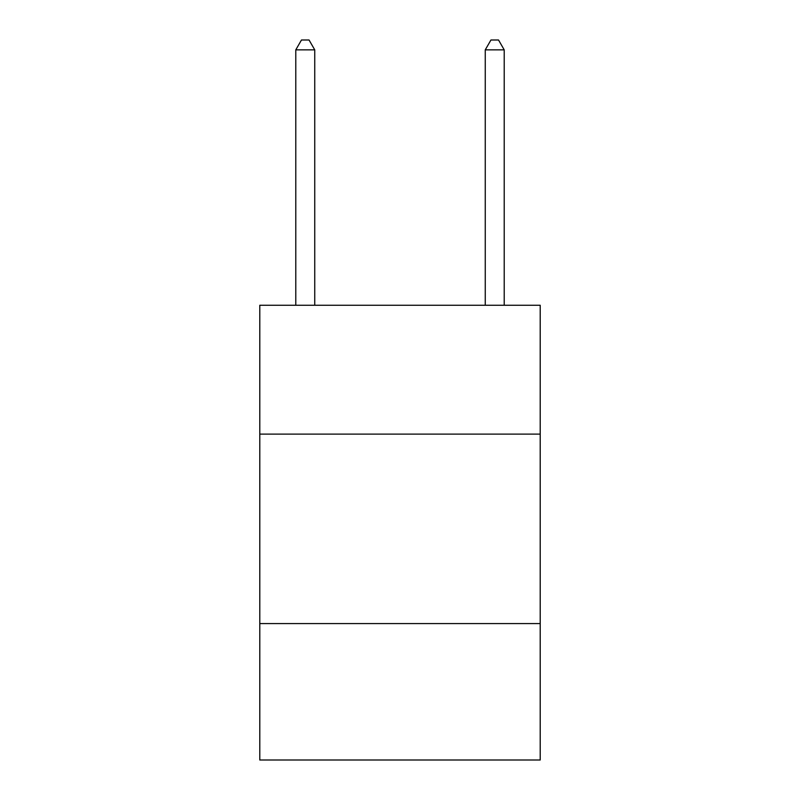 <?xml version="1.0" encoding="UTF-8"?>
<svg xmlns="http://www.w3.org/2000/svg" width="800" height="800" viewBox="0 0 800 800"><rect width="100%" height="100%" fill="white"/><g stroke="black" fill="none" stroke-linecap="round" stroke-linejoin="round"><path stroke-width="1.2" d="M540.21 434.11L540.21 305.26L259.79 305.26L259.79 434.11L540.21 434.11L540.21 760L259.79 760L259.79 434.11M540.21 623.58L259.79 623.58M504.21 305.26L504.21 49.85L485.26 49.85L485.26 305.26M485.26 49.85L490.95 40L498.53 40L504.21 49.85M314.74 305.26L314.74 49.85L295.79 49.85L295.79 305.26M295.79 49.85L301.47 40L309.05 40L314.74 49.85"/></g></svg>
